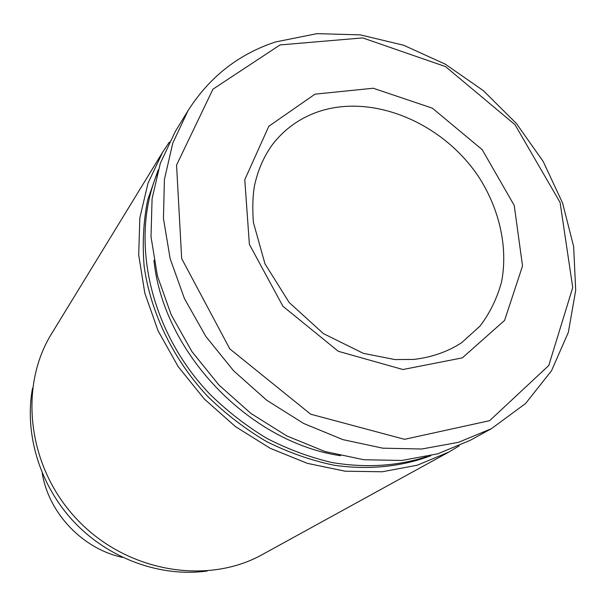 <?xml version="1.0" encoding="UTF-8"?>
<svg xmlns="http://www.w3.org/2000/svg" width="606" height="606" viewBox="0 0 606 606"><rect width="100%" height="100%" fill="white"/><g stroke="black" fill="none" stroke-linecap="round" stroke-linejoin="round"><path stroke-width="0.91" d="M315.006 94.165L373.228 88.241L432.389 108.179L482.209 149.674L514.221 205.419L522.531 265.943L504.593 320.4L462.34 357.873L402.914 369.516L338.322 351.306L282.919 306.257L249.384 244.347L244.771 179.702L268.814 126.253L315.006 94.165M491.451 428.662L470.104 440.388L437.744 453.833L401.922 460.446L363.865 459.742L324.998 451.531L286.85 435.949L250.998 413.489L218.917 385.007L191.958 351.639L171.195 314.779L157.409 275.95L151.008 236.741L152.083 198.692L160.355 163.211L175.285 131.517L187.996 110.739L172.786 143.099L164.415 179.406L163.446 218.41L170.142 258.656L184.436 298.569L205.896 336.512L233.704 370.887L266.754 400.278L303.659 423.473L342.86 439.615L382.757 448.175L421.761 449.016L458.416 442.342L491.451 428.662L525.569 403.513L551.498 370.781L568.33 332.383L575.7 290.312L573.647 246.559L562.58 203.018L543.181 161.438L516.373 123.472L483.293 90.605L445.251 64.16L403.732 45.268L360.365 34.868L316.938 33.648L275.344 41.996C238.37 54.275 209.259 77.189 187.996 110.739M340.519 455.704C249.089 442.372 163.022 352.2 153.954 260.254M426.851 456.659C397.324 466.181 365.706 468.135 331.982 462.529C309.742 457.325 288.009 449.266 266.776 438.335C246.15 425.867 227.091 411.057 209.6 393.9C149.811 331.384 129.767 239.938 157.015 173.967M430.874 455.704C401.513 466.779 368.357 470.188 333.997 465.219C311.029 460.408 288.532 452.515 266.519 441.539C245.127 428.904 225.402 413.747 207.328 396.074C172.983 358.972 150.599 312.567 144.145 266.322C142.236 243.309 143.425 221.145 147.728 199.821L158.158 169.991M459.219 445.842L448.902 452.038L417.239 465.226L382.25 471.771L345.14 471.203L307.303 463.332L270.215 448.296L235.393 426.571L204.283 398.975L178.164 366.615L158.083 330.823L144.796 293.077L138.691 254.906L139.85 217.819L148.016 183.171L162.658 152.151L169.332 142.137M448.902 452.038L262.451 554.498C207.169 585.464 127.055 572.079 77.545 519.948C27.77 468.067 18.135 387.416 51.639 333.641L162.658 152.151M207.154 571.026C160.976 577.404 109.641 559.141 74.712 522.652C39.89 486.065 24.035 433.926 32.557 388.105M122.662 557.406C82.772 549.021 48.745 513.373 42.223 473.135M316.309 112.413C371.796 92.188 444.221 122.889 480.103 179.043C499.988 211.123 508.01 248.362 501.571 281.858C497.147 298.182 489.966 312.923 480.035 326.073L461.78 342.579C448.137 351.594 432.184 357.214 413.928 359.419L395.051 359.585L363.335 353.343L323.43 333.626L289.214 302.545L264.981 263.83L253.391 222.417C252.346 208.358 252.702 196.17 254.459 185.837C257.906 170.006 263.951 156.181 272.602 144.379C284.1 129.563 298.675 118.905 316.309 112.413M280.048 44.935L362.706 37.905L445.539 66.607L515.002 124.684L560.088 202.449L572.738 287.57L548.763 365.509L489.64 420.67L404.535 439.32L310.636 414.178L229.81 348.889L181.671 258.573L176.558 165.067L212.956 89.18L280.048 44.935"/></g></svg>
